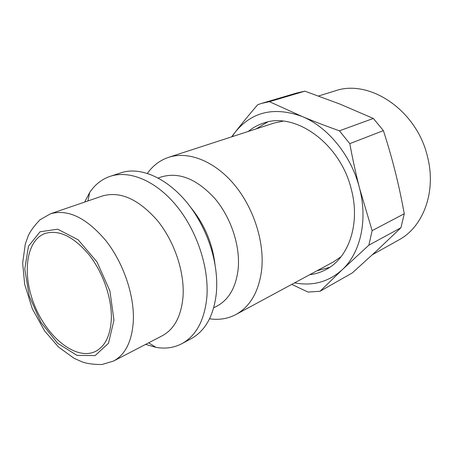 <?xml version="1.0" encoding="UTF-8"?>
<svg xmlns="http://www.w3.org/2000/svg" width="453" height="453" viewBox="0 0 453 453"><rect width="100%" height="100%" fill="white"/><g stroke="black" fill="none" stroke-linecap="round" stroke-linejoin="round"><path stroke-width="0.68" d="M209.558 318.793C219.065 320.192 227.859 318.765 235.939 314.512C250.288 306.494 258.867 291.568 261.675 269.745C264.665 241.902 253.544 207.366 233.844 184.099C214.116 160.815 188.148 150.917 168.641 157.327C159.983 160.243 152.882 165.622 147.333 173.465M113.578 361.035L162.293 335.741C174.394 329.161 181.308 316.092 183.035 296.522C184.682 272.004 174.394 241.336 157.344 220.475C138.488 199.11 120.192 190.94 102.452 195.973L50.526 213.771L39.983 219.779C34.083 225.985 30.141 231.398 28.177 236.03L25.3 244.02L22.65 263.136L24.677 284.291L32.259 308.635L44.615 330.945L58.465 346.992L74.054 358.295L81.953 361.811C86.778 363.617 93.454 364.518 101.976 364.512L113.578 361.035C125.487 354.552 132.078 341.115 133.341 320.73C134.411 295.169 123.369 262.797 105.821 240.577C86.455 217.802 68.024 208.867 50.526 213.771M111.342 318.702C111.948 298.204 102.99 272.412 88.998 254.699C73.567 236.506 58.924 229.428 45.079 233.465C25.464 240.549 21.755 275.99 35.391 307.383C48.698 338.912 76.908 360.69 95.572 351.386C105.255 346.245 110.515 335.356 111.342 318.702M213.714 307.808L216.902 306.154C228.958 299.631 236.053 287.185 238.187 268.822C240.362 245.871 231.03 217.565 214.847 198.516C196.913 179.02 179.15 171.806 161.545 176.874L158.148 178.04M215.028 264.762C212.48 242.989 204.207 223.669 190.209 206.794M145.606 344.405L155.951 347.355C165.39 349.031 174.065 347.785 181.993 343.623L191.376 338.561C205.651 330.577 213.997 315.203 216.409 292.445C217.446 279.586 216.007 266.03 212.106 251.783C208.754 239.841 203.912 228.533 197.582 217.87C177.123 182.921 143.516 164.745 120.481 172.984L110.334 176.279C101.857 179.139 94.966 184.564 89.666 192.548L84.66 202.072M181.993 343.623C196.24 335.656 204.524 320.192 206.851 297.242C209.201 267.933 197.089 231.064 176.608 205.985C156.098 180.883 129.7 169.903 110.334 176.279M318.572 95.985L335.022 90.911C369.506 78.539 417.139 110.458 427.587 157.095C436.482 191.879 423.193 226.976 398.833 239.937L372.423 254.711M377.27 250.237L352.36 272.876L320.028 291.279L342.219 269.756L368.867 245.169L400.922 227.763L377.27 250.237M291.76 284.388L308.017 292.055L320.028 291.279M269.456 101.676L304.897 91.166L339.744 104.009L373.346 118.454L339.405 130.832C325.481 125.838 313 121.03 301.953 116.41L269.456 101.676L261.528 103.42L257.7 104.705C249.11 114.722 241.63 123.85 235.266 132.095L231.636 136.851M294.592 282.859C312.683 286.319 328.561 281.953 342.219 269.756C360.395 253.046 368.017 220.39 359.518 188.103C355.973 174.314 352.728 159.49 349.795 143.641L383.391 130.611C388.023 144.977 391.981 158.714 395.265 171.817C398.561 184.926 401.562 198.907 404.28 213.759L372.123 230.639L359.518 188.103C351.466 155.787 327.83 126.868 301.953 116.41C274.11 106.455 251.879 111.687 235.266 132.095L232.021 136.727M349.795 143.641L339.405 130.832M383.391 130.611L373.346 118.454M304.897 91.166L297.055 92.916L261.528 103.42M400.922 227.763L404.28 213.759M368.867 245.169L372.123 230.639M309.637 274.739C315.469 274.037 320.967 272.293 326.143 269.495C348.765 257.859 360.537 223.782 351.33 189.394C340.413 143.448 294.994 111.24 263.465 123.12C257.87 124.932 252.808 127.706 248.278 131.444M267.508 122.021L256.256 128.85M317.015 270.758L329.722 267.327M283.034 121.138L274.059 123.063L168.641 157.327M235.939 314.512L333.493 261.868L341.075 256.704M113.958 320.203L108.482 343.283L95.107 355.605L76.965 355.367L57.735 343.363L40.878 322.298L29.23 296.041L24.773 269.093L28.482 246.194L40.062 231.766L57.735 229.201L78.171 239.807L97.004 261.936L109.915 290.928L113.958 320.203M148.663 342.819L155.951 347.355M87.922 200.951L89.666 192.548"/></g></svg>
